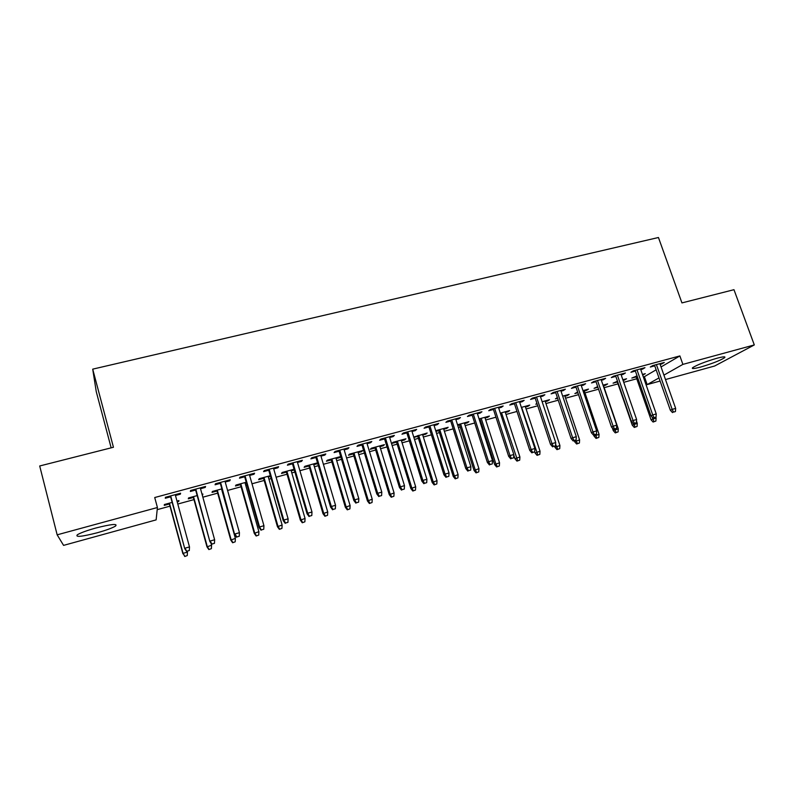 <?xml version="1.0" encoding="UTF-8"?>
<svg xmlns="http://www.w3.org/2000/svg" width="794" height="794" viewBox="0 0 794 794"><rect width="100%" height="100%" fill="white"/><g stroke="black" fill="none" stroke-linecap="round" stroke-linejoin="round"><path stroke-width="1.19" d="M95.786 528.03C111.339 524.119 117.919 523.454 115.547 526.055C112.341 528 106.247 530.233 97.265 532.764C81.752 536.714 75.102 537.389 77.336 534.779C80.561 532.824 86.715 530.581 95.786 528.03M716.734 358.302C723.334 356.566 725.944 356.377 724.575 357.727C719.969 360.595 711.98 363.702 700.626 367.056C693.956 368.823 691.306 369.021 692.686 367.652C697.241 364.803 705.261 361.687 716.734 358.302M157.192 509.659L169.985 506.165M177.796 504.031L193.974 499.615M202.847 497.193L217.665 493.153M227.58 490.444L241.068 486.762M245.783 485.481L247.063 485.124M251.996 483.784L264.184 480.449M268.938 479.159L271.131 478.564M276.104 477.204L287.021 474.226M291.805 472.916L294.892 472.073M299.894 470.703L309.581 468.063M314.394 466.753L318.364 465.671M323.396 464.292L331.872 461.979M336.706 460.659L341.529 459.349M346.601 457.959L353.896 455.974M358.759 454.644L364.416 453.096M369.508 451.707L375.661 450.029M380.544 448.699L387.015 446.933M392.137 445.533L397.169 444.164M402.082 442.824L409.347 440.839M414.488 439.429L418.418 438.357M423.351 437.018L431.39 434.824M436.571 433.405L439.419 432.631M444.382 431.271L453.176 428.869M458.376 427.46L460.183 426.964M465.165 425.604L474.693 423.004M479.923 421.574L480.707 421.356M485.71 419.996L495.962 417.197M506.026 414.448L516.973 411.461M526.104 408.97L537.736 405.794M545.954 403.551L558.251 400.196M565.576 398.201L578.528 394.668M584.98 392.901L598.567 389.189M604.165 387.661L618.01 383.889M623.737 382.321L636.758 378.768M643.339 376.971L644.391 376.684L647.15 384.604L658.98 377.914M156.13 519.881L63.58 545.379L57.158 534.828L157.42 507.515L156.13 519.881M111.15 447.836L96.253 391.631L92.709 369.15L658.444 237.505L681.937 302.911L733.974 289.691L754.3 344.933L714.66 366.004L665.481 379.552M660.082 381.041L647.15 384.604M202.361 494.186L202.579 494.95L202.897 494.037L202.043 494.275M193.379 497.451L188.297 498.831L188.545 497.947L197.18 495.595M204.991 486.613L205.219 487.437L205.567 486.454L190.62 490.494L190.352 491.466L195.642 490.027M205.219 487.437L200.505 488.717M246.458 483L245.177 483.348M240.463 484.628L235.481 485.988L235.957 485.045L246.239 482.246M253.752 473.432L253.991 474.246L254.586 473.204L240.016 477.144L239.49 478.167L244.691 476.757M253.991 474.246L249.624 475.427M294.286 469.969L291.19 470.812M286.416 472.112L281.513 473.452L282.217 472.46L294.068 469.234M301.283 460.58L301.522 461.383L302.365 460.292L288.162 464.133L287.388 465.205L292.49 463.825M301.522 461.383L297.492 462.475M339.485 456.878L339.703 457.602L340.695 456.55L327.356 460.173L326.433 461.215L331.257 459.905M339.703 457.602L336.09 458.585M347.633 448.054L347.871 448.848L348.943 447.697L335.088 451.449L334.085 452.57L339.098 451.22M347.871 448.848L344.159 449.851M383.036 445.027L383.254 445.742L384.445 444.64L371.423 448.183L370.302 449.275L375.036 447.985M383.254 445.742L379.919 446.655M392.841 435.837L393.08 436.611L394.37 435.42L380.862 439.072L379.641 440.253L384.564 438.923M393.08 436.611L389.675 437.534M425.564 433.455L425.783 434.159L427.162 433.018L413.753 437.067M425.783 434.159L422.726 434.993M417.783 436.343L413.863 437.405M436.948 423.907L437.196 424.681L438.685 423.44L425.505 427.003L424.075 428.234L428.909 426.924M437.196 424.681L434.08 425.524M467.11 422.15L467.329 422.845L468.897 421.664L457.513 424.76M467.329 422.845L464.53 423.609M459.547 424.969L457.741 425.455M480.003 412.275L480.251 413.029L481.928 411.749L469.065 415.232L467.438 416.503L472.192 415.212M480.251 413.029L477.412 413.803M507.703 411.103L507.932 411.788L509.669 410.567L500.339 413.108M507.932 411.788L505.381 412.483M522.025 400.91L522.273 401.665L524.149 400.345L511.594 403.739L509.768 405.049L514.452 403.779M522.273 401.665L519.713 402.36M547.384 400.305L547.612 400.98L549.517 399.719L542.143 401.724M547.612 400.98L545.299 401.615M537.091 403.848L535.801 404.206L536.942 403.431M563.075 389.814L563.323 390.559L565.368 389.199L553.11 392.514L551.105 393.864L555.711 392.613M563.323 390.559L561.021 391.184M586.18 389.745L586.409 390.42L588.473 389.12L582.975 390.618M586.409 390.42L584.334 390.985M577.873 392.742L574.866 393.566L577.645 392.067M603.162 378.986L603.42 379.711L605.633 378.311L593.654 381.557L591.49 382.936L596.006 381.716M603.42 379.711L601.356 380.266M624.124 379.423L624.352 380.088L626.555 378.758L622.853 379.77M624.352 380.088L623.082 380.435M617.355 381.993L613.057 383.165L617.494 381.229M642.336 368.396L642.594 369.111L644.966 367.682L633.265 370.848L630.932 372.267L635.389 371.066M642.594 369.111L640.768 369.607M644.391 376.684L656.142 369.815M661.045 366.947L679.882 355.93L154.721 497.53L157.42 507.515M661.591 363.186L661.849 363.9L664.3 362.461L652.728 365.587L650.316 367.027L654.732 365.826M661.849 363.9L660.132 364.367M642.783 374.341L643.011 375.006L645.294 373.666L642.455 374.431M636.103 376.892L631.845 378.053L637.066 375.899M622.863 373.656L623.121 374.381L625.414 372.972L613.573 376.167L611.32 377.567L615.807 376.356M623.121 374.381L621.176 374.907M605.256 384.554L605.485 385.229L607.618 383.909L603.033 385.159M605.485 385.229L603.519 385.765M597.912 387.283L594.071 388.335L597.684 386.618M583.233 384.365L583.481 385.1L585.625 383.72L573.496 387.006L571.412 388.365L575.978 387.135M583.481 385.1L581.307 385.695M566.896 394.995L567.124 395.67L569.1 394.39L562.678 396.137M567.124 395.67L564.931 396.266M557.606 398.26L555.443 398.856L557.378 397.586M542.669 395.333L542.917 396.077L544.883 394.737L532.476 398.092L530.561 399.422L535.206 398.161M542.917 396.077L540.486 396.732M527.663 405.674L527.891 406.359L529.707 405.119L521.37 407.382M527.891 406.359L525.459 407.014M501.143 406.558L501.391 407.312L503.168 406.012L490.454 409.446L488.737 410.736L493.451 409.466M501.391 407.312L498.692 408.047M487.526 416.592L487.744 417.287L489.402 416.086L479.06 418.895M487.744 417.287L485.074 418.011M480.072 419.381L479.278 419.589M458.604 418.061L458.853 418.825L460.441 417.565L447.419 421.078L445.891 422.329L450.684 421.028M458.853 418.825L455.885 419.629M446.456 427.768L446.675 428.472L448.153 427.301L435.708 430.685M446.675 428.472L443.747 429.266M438.794 430.616L435.936 431.4M415.034 429.832L415.272 430.616L416.661 429.395L403.322 432.998L401.992 434.209L406.875 432.889M415.272 430.616L412.017 431.489M404.424 439.201L404.642 439.916L405.923 438.794L393.07 442.298L391.839 443.409L396.534 442.129M404.642 439.916L401.446 440.789M370.381 441.911L370.619 442.695L371.791 441.524L358.114 445.216L357.002 446.377L361.975 445.027M370.619 442.695L367.066 443.657M361.389 450.913L361.607 451.637L362.699 450.555L349.529 454.138L348.497 455.21L353.27 453.91M361.607 451.637L358.134 452.58M324.607 454.277L324.845 455.081L325.798 453.96L311.774 457.751L310.881 458.853L315.943 457.483M324.845 455.081L320.974 456.123M317.322 462.902L317.699 463.448M317.54 463.636L313.769 464.669M308.965 465.969L304.112 467.299L304.926 466.277L317.531 462.852M277.672 466.961L277.91 467.775L278.625 466.703L264.243 470.594L263.588 471.646L268.739 470.256M277.91 467.775L273.712 468.907M270.526 476.44L268.322 477.045M263.578 478.335L258.636 479.675L259.231 478.713L270.307 475.695M229.535 479.973L229.764 480.797L230.24 479.784L215.472 483.774L215.075 484.777L220.325 483.357M229.764 480.797L225.218 482.027M217.07 491L212.038 492.369L212.405 491.456L221.873 488.876M180.139 493.332L180.367 494.166L180.585 493.213L165.43 497.302L165.291 498.245L170.641 496.796M180.367 494.166L175.464 495.486M178.511 500.677L178.719 501.441L178.918 500.567L176.993 501.093M178.719 501.441L177.201 501.858M169.39 503.982L164.269 505.381L164.388 504.518L172.159 502.404M92.709 369.15L113.443 447.26L39.7 465.979L57.158 534.828M679.882 355.93L682.89 364.386L754.3 344.933M663.923 375.115L682.89 364.386M654.484 365.111L670.364 410.27L672.171 409.376L656.41 364.585M673.511 412.116L675.436 411.56L673.511 412.116L672.171 409.376L675.644 408.394L659.883 363.652M670.364 410.27L672.498 412.602M675.436 411.56L675.644 408.394M653.085 422.041L655.894 421.048L653.085 422.041L651.04 419.788L656.092 418.001L655.814 417.217M654.018 421.594L652.023 416.969M651.04 419.788L635.875 376.227M656.092 418.001L655.894 421.048M635.131 370.341L650.971 415.798L652.728 414.925L637.006 369.835M654.077 417.664L656.033 417.108L654.077 417.664L652.728 414.925L656.241 413.922L640.51 368.882M650.971 415.798L653.105 418.15M656.033 417.108L656.241 413.922M615.558 375.631L631.349 421.396L633.046 420.532L617.375 375.145M634.426 423.291L636.401 422.726L634.426 423.291L633.046 420.532L636.609 419.51L620.928 374.182M631.349 421.396L633.483 423.758M636.401 422.726L636.609 419.51M634.287 427.44L637.086 426.447L634.287 427.44L632.252 425.167L637.284 423.381L636.5 421.118M635.2 426.993L633.662 423.708M632.252 425.167L617.127 381.328M637.284 423.381L637.086 426.447M615.281 432.899L618.079 431.906L615.281 432.899L613.256 430.606L618.268 428.82L603.291 385.09M616.164 432.452L614.606 429.157M613.256 430.606L612.373 428.026M618.268 428.82L618.079 431.906M595.758 380.981L611.499 427.053L613.137 426.199L597.515 380.515M614.536 428.968L616.541 428.403L614.536 428.968L613.137 426.199L616.74 425.177L601.108 379.542M611.499 427.053L613.623 429.435M616.541 428.403L616.74 425.177M575.729 386.4L591.421 432.77L592.999 431.936L577.417 385.944M594.418 434.725L596.443 434.149L594.418 434.725L592.999 431.936L596.641 430.904L581.059 384.961M591.421 432.77L593.535 435.181M596.443 434.149L596.641 430.904M596.066 438.417L598.845 437.425L596.066 438.417L594.041 436.104L599.043 434.318L584.096 390.311M596.909 437.98L595.331 434.665M594.041 436.104L593.714 435.132M599.043 434.318L598.845 437.425M576.623 443.995L579.402 443.012L576.623 443.995L574.608 441.672L579.59 439.886L564.703 395.591M577.446 443.568L575.809 440.114M574.608 441.672L574.28 440.69M579.59 439.886L579.402 443.012M555.463 391.879L571.104 438.566L572.623 437.752L557.09 391.432M574.052 440.541L576.107 439.955L574.052 440.541L572.623 437.752L576.305 436.7L560.772 390.44M571.104 438.566L573.208 440.998M576.107 439.955L576.305 436.7M556.971 449.642L559.73 448.66L556.971 449.642L554.956 447.29L559.919 445.513L545.081 400.93M557.745 449.225L555.621 444.312M554.956 447.29L554.629 446.307M559.919 445.513L559.73 448.66M534.957 397.417L550.54 444.432L551.999 443.628L536.516 397M553.448 446.436L555.522 445.841L553.448 446.436L551.999 443.628L555.721 442.566L540.238 395.988M550.54 444.432L552.644 446.873M555.522 445.841L555.721 442.566M537.081 455.349L539.831 454.367L537.081 455.349L535.077 452.987L540.029 451.21L525.231 406.329M537.836 454.942L521.638 407.312M535.077 452.987L534.69 451.806L531.831 452.828L534.699 451.796L534.898 448.501L519.465 401.605M540.029 451.21L539.831 454.367M514.204 403.024L529.737 450.357L531.126 449.573L515.703 402.627M532.605 452.391L531.126 449.573L534.898 448.501M529.737 450.357L531.831 452.828M493.203 408.702L508.676 456.361L509.996 455.587L494.632 408.315M511.495 458.426L513.619 457.82L511.495 458.426L509.996 455.587L513.817 454.505L498.443 407.292M508.676 456.361L510.76 458.853M513.619 457.82L513.817 454.505M471.954 414.448L487.367 462.436L488.618 461.681L473.313 414.081M490.136 464.54L492.29 463.924L490.136 464.54L488.618 461.681L492.478 460.58L477.174 413.039M487.367 462.436L489.441 464.947M492.29 463.924L492.478 460.58M450.446 420.264L465.79 468.589L466.971 467.855L451.736 419.917M468.52 470.713L470.693 470.098L468.52 470.713L466.971 467.855L470.882 466.733L455.637 418.855M465.79 468.589L467.855 471.12M470.693 470.098L470.882 466.733M428.671 426.15L443.955 474.812L445.057 474.097L429.891 425.822M446.625 476.976L448.828 476.34L446.625 476.976L445.057 474.097L449.027 472.966L433.842 424.75M443.955 474.812L446.01 477.363M448.828 476.34L449.027 472.966M406.627 432.105L421.842 481.114L422.874 480.42L407.779 431.797M424.472 483.308L426.696 482.673L424.472 483.308L422.874 480.42L426.894 479.268L411.778 430.715M421.842 481.114L423.887 483.695M426.696 482.673L426.894 479.268M384.316 438.139L399.461 487.496L400.414 486.811L385.388 437.851M402.032 489.719L404.295 489.074L402.032 489.719L400.414 486.811L404.483 485.66L389.437 436.75M399.461 487.496L401.496 490.097M404.295 489.074L404.483 485.66M361.736 444.243L376.803 493.957L377.676 493.292L362.719 443.975M379.314 496.22L381.606 495.565L379.314 496.22L377.676 493.292L381.795 492.121L366.828 442.863M376.803 493.957L378.827 496.578M381.606 495.565L381.795 492.121M338.859 450.426L353.846 500.498L354.65 499.853L339.772 450.178M356.317 502.791L358.63 502.136L356.317 502.791L354.65 499.853L358.819 498.672L343.921 449.057M353.846 500.498L355.871 503.138M358.63 502.136L358.819 498.672M315.704 456.689L330.612 507.118L331.326 506.503L316.528 456.461M333.014 509.45L335.356 508.785L333.014 509.45L331.326 506.503L335.544 505.302L320.736 455.329M330.612 507.118L332.617 509.788M335.356 508.785L335.544 505.302M292.252 463.021L307.079 513.827L307.705 513.232L292.996 462.823M309.422 516.199L311.794 515.514L309.422 516.199L307.705 513.232L311.982 512.011L297.254 461.671M307.079 513.827L309.065 516.527M311.794 515.514L311.982 512.011M268.511 469.443L283.24 520.626L283.786 520.05L269.166 469.264M285.522 523.028L287.934 522.343L285.522 523.028L283.786 520.05L288.113 518.819L273.473 468.103M283.24 520.626L285.225 523.345M287.934 522.343L288.113 518.819M244.453 475.943L259.092 527.504L259.549 526.958L245.018 475.795M261.315 529.945L263.757 529.251L261.315 529.945L259.549 526.958L263.936 525.707L249.385 474.613M259.092 527.504L261.067 530.253M263.757 529.251L263.936 525.707M220.087 482.534L234.637 534.481L220.563 482.405M236.801 536.962L239.262 536.258L236.801 536.962L235.004 533.945L239.441 532.685L224.99 481.204M234.637 534.481L236.592 537.25M239.262 536.258L239.441 532.685M516.963 461.125L519.713 460.143L516.963 461.125L514.969 458.743L519.901 456.967L505.153 411.798M517.678 460.719L501.52 412.781M514.969 458.743L513.787 455.101M519.901 456.967L519.713 460.143M496.617 466.961L499.347 465.989L496.617 466.961L494.632 464.559L499.535 462.793L484.846 417.316M497.302 466.574L495.853 463.845L481.174 418.319M494.632 464.559L479.844 418.676M499.535 462.793L499.347 465.989M476.033 472.877L478.752 471.894L476.033 472.877L474.048 470.455L478.941 468.688L464.311 422.904M476.678 472.49L475.209 469.76L460.589 423.927M474.048 470.455L459.329 424.264M478.941 468.688L478.752 471.894M455.21 478.851L457.91 477.879L455.21 478.851L453.235 476.41L458.098 474.653L443.528 428.562M455.816 478.484L454.327 475.735L439.757 429.584M453.235 476.41L438.566 429.911M458.098 474.653L457.91 477.879M434.129 484.906L436.829 483.933L434.129 484.906L432.164 482.444L437.008 480.688L422.497 434.288M434.705 484.538L433.187 481.779L418.686 435.32M432.164 482.444L417.565 435.628M437.008 480.688L436.829 483.933M412.811 491.029L415.49 490.057L412.811 491.029L410.855 488.538L415.679 486.791L401.228 440.075M413.346 490.672L411.808 487.893L397.367 441.127M410.855 488.538L396.315 441.414M415.679 486.791L415.49 490.057M391.234 497.223L393.893 496.25L391.234 497.223L389.278 494.712L394.082 492.965L379.701 445.93M391.72 496.875L390.162 494.086L375.8 446.992M389.278 494.712L374.818 447.26M394.082 492.965L393.893 496.25M369.389 503.485L372.049 502.523L369.389 503.485L367.453 500.964L372.227 499.218L357.915 451.855M369.845 503.158L368.267 500.359L353.965 452.937M367.453 500.964L353.052 453.185M372.227 499.218L372.049 502.523M347.286 509.837L349.926 508.875L347.286 509.837L345.36 507.287L350.104 505.55L335.872 457.86M347.703 509.51L346.095 506.701L331.872 458.942M345.36 507.287L331.038 459.17M350.104 505.55L349.926 508.875M324.915 516.259L327.545 515.296L324.915 516.259L322.999 513.688L327.724 511.961L313.561 463.924M325.292 515.951L323.664 513.123L309.511 465.026M322.999 513.688L308.747 465.234M327.724 511.961L327.545 515.296M302.276 522.76L304.876 521.807L302.276 522.76L300.37 520.169L305.055 518.442L290.971 470.078M302.603 522.462L300.946 519.613L286.882 471.189M300.37 520.169L286.197 471.378M305.055 518.442L304.876 521.807M279.349 529.34L281.939 528.387L279.349 529.34L277.453 526.73L282.118 525.003L268.114 476.291M279.627 529.052L277.96 526.194L263.965 477.422M277.453 526.73L263.36 477.591M282.118 525.003L281.939 528.387M256.134 536L258.715 535.057L256.134 536L254.259 533.37L258.894 531.652L244.969 482.593M256.373 535.732L254.676 532.863L240.771 483.735M254.259 533.37L240.254 483.874M258.894 531.652L258.715 535.057M232.642 542.749L235.203 541.806L232.642 542.749L230.776 540.089L235.371 538.382L221.536 488.965M232.831 542.481L231.104 539.602L217.288 490.126M230.776 540.089L216.851 490.245M235.371 538.382L235.203 541.806M195.413 489.203L209.864 541.538L195.79 489.094M211.948 544.059L214.449 543.344L211.948 544.059L210.132 541.042L214.628 539.751L200.277 487.883M209.864 541.538L211.8 544.337M214.449 543.344L214.628 539.751M208.852 549.577L211.383 548.644L208.852 549.577L206.996 546.897L211.561 545.2L211.006 543.195M208.991 549.329L207.244 546.431L193.508 496.597M206.996 546.897L193.17 496.687M211.561 545.2L211.383 548.644M170.412 495.962L184.754 548.694L170.69 495.883M186.779 551.254L189.309 550.53L186.779 551.254L184.933 548.217L189.488 546.917L175.236 494.652M184.754 548.694L186.679 551.522M189.309 550.53L189.488 546.917M184.754 556.495L187.275 555.562L184.754 556.495L183.067 553.349L187.444 552.098L187.245 551.354M184.843 556.257L183.067 553.349L169.44 503.148M182.908 553.785L169.182 503.217M187.444 552.098L187.275 555.562"/></g></svg>
